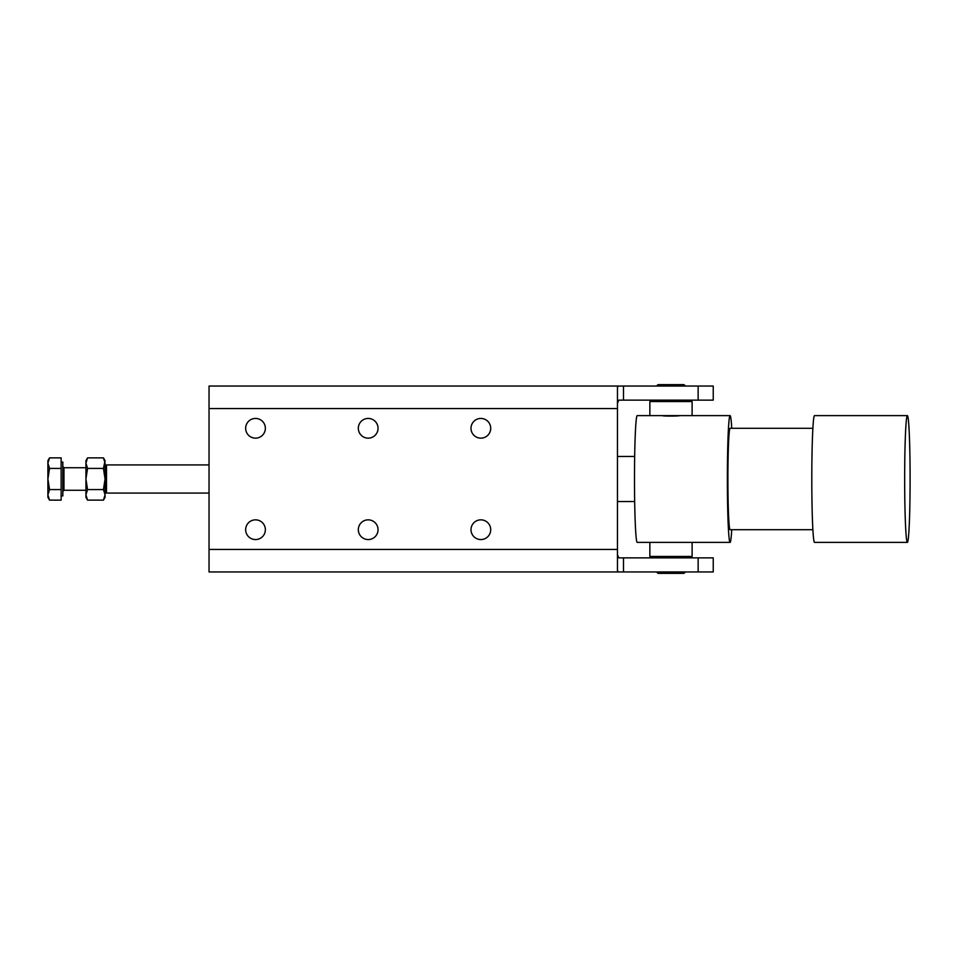 <?xml version="1.0" encoding="UTF-8"?>
<svg xmlns="http://www.w3.org/2000/svg" width="958" height="958" viewBox="0 0 958 958"><rect width="100%" height="100%" fill="white"/><g stroke="black" fill="none" stroke-linecap="round" stroke-linejoin="round"><path stroke-width="1.44" d="M61.144 462.103L62.833 462.103L62.833 495.897L61.144 495.897M49.541 500.136L47.9 497.31L47.9 494.855L49.541 500.136L61.144 500.136L61.144 457.864L49.541 457.864L47.9 463.145L47.9 460.69L49.541 457.864M47.9 494.855L47.9 463.145L49.541 468.426L47.9 479L49.541 489.574L47.9 494.855M61.144 468.426L49.541 468.426M61.144 489.574L49.541 489.574M87.561 457.864L85.933 463.145L87.561 468.426L85.933 479L87.561 489.574L85.933 494.855L87.561 500.136L85.933 497.31L85.933 460.69L87.561 457.864L103.44 457.864L105.081 463.145L105.081 479L103.44 468.426L105.081 460.69L103.44 457.864M87.561 489.574L103.44 489.574L105.081 479L105.081 494.855L103.44 489.574M87.561 468.426L103.44 468.426M87.561 500.136L103.44 500.136L105.081 494.855L105.081 497.31L103.44 500.136M105.081 466.318L106.494 464.917L106.494 493.083L105.081 491.682M209.036 464.917L106.494 464.917M106.494 493.083L209.036 493.083M617.467 549.425L617.467 570.98L618.784 571.95L209.036 571.95L209.036 386.05L618.784 386.05L617.467 387.02L617.467 549.425L209.036 549.425M698.143 557.867L713.243 557.867L713.243 571.95L623.502 571.95L623.502 557.867L698.143 557.867L698.143 571.95M623.502 557.867L618.784 557.867L617.467 554.766M618.784 571.95L623.502 571.95M656.901 556.466L656.901 557.867M685.078 557.867L685.078 556.466M649.859 556.466L692.119 556.466L692.119 542.384L649.859 542.384L649.859 556.466M662.541 542.372L730.092 542.384A63.384 2.718 90 0 0 731.72 529.702M731.72 428.298A63.384 2.718 90 0 0 730.092 415.616A63.384 2.718 90 0 0 727.373 479A63.384 2.718 90 0 0 730.092 542.384M649.859 415.616L692.095 415.616L692.119 401.534L649.859 401.534L649.859 415.616L637.214 415.616A63.384 2.718 90 0 0 634.495 479A63.384 2.718 90 0 0 637.214 542.384L649.859 542.384M662.541 415.628C662.038 416.323 679.976 416.155 679.438 415.628L730.092 415.616M812.887 428.298L730.092 428.298A50.702 2.179 90 0 0 727.912 479A50.702 2.179 90 0 0 730.092 529.702L812.887 529.702M907.382 415.616L814.516 415.616A63.384 2.718 90 0 0 811.797 479A63.384 2.718 90 0 0 814.516 542.384L907.382 542.384A63.384 2.718 90 0 0 910.1 479A63.384 2.718 90 0 0 907.382 415.616A63.384 2.718 90 0 0 904.663 479A63.384 2.718 90 0 0 907.382 542.384M656.901 401.534L656.901 400.133M685.078 400.133L685.078 401.534M617.467 403.234L618.784 400.133L713.243 400.133L713.243 386.05L618.784 386.05M221.561 386.05L619.048 386.05M685.054 386.05A1.688 1.688 0 0 0 683.377 384.637L658.589 384.637A1.688 1.688 0 0 0 656.925 386.05M675.055 384.637L662.852 384.637M490.712 529.702A9.855 9.855 0 0 1 480.856 539.558A9.855 9.855 0 0 1 471.001 529.702A9.855 9.855 0 0 1 480.856 519.847A9.855 9.855 0 0 1 490.712 529.702M378.039 529.702A9.855 9.855 0 0 1 368.183 539.558A9.855 9.855 0 0 1 358.328 529.702A9.855 9.855 0 0 1 368.183 519.847A9.855 9.855 0 0 1 378.039 529.702M265.366 529.702A9.855 9.855 0 0 1 255.511 539.558A9.855 9.855 0 0 1 245.655 529.702A9.855 9.855 0 0 1 255.511 519.847A9.855 9.855 0 0 1 265.366 529.702M490.712 428.298A9.855 9.855 0 0 1 480.856 438.153A9.855 9.855 0 0 1 471.001 428.298A9.855 9.855 0 0 1 480.856 418.442A9.855 9.855 0 0 1 490.712 428.298M378.039 428.298A9.855 9.855 0 0 1 368.183 438.153A9.855 9.855 0 0 1 358.328 428.298A9.855 9.855 0 0 1 368.183 418.442A9.855 9.855 0 0 1 378.039 428.298M265.366 428.298A9.855 9.855 0 0 1 255.511 438.153A9.855 9.855 0 0 1 245.655 428.298A9.855 9.855 0 0 1 255.511 418.442A9.855 9.855 0 0 1 265.366 428.298M685.054 571.95A1.688 1.688 0 0 1 683.377 573.363L658.589 573.363A1.688 1.688 0 0 1 656.925 571.95M658.589 573.363L683.377 573.363M62.833 491.394L63.958 490.268L63.958 467.732L85.933 467.732M623.502 400.133L623.502 386.05M698.143 400.133L698.143 386.05M617.467 408.575L209.036 408.575M63.958 467.732L62.833 466.606M63.958 490.268L85.933 490.268M617.467 456.463L634.675 456.463M617.467 501.537L634.675 501.537"/></g></svg>
